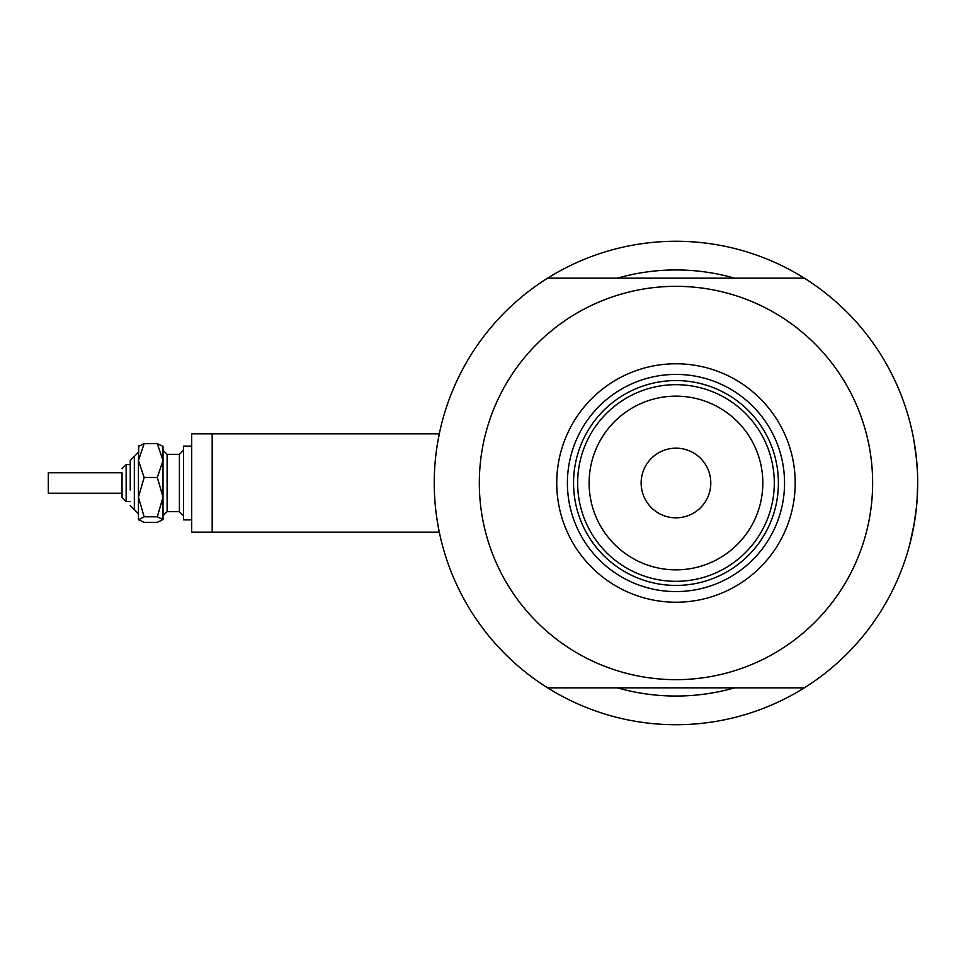 <?xml version="1.0" encoding="UTF-8"?>
<svg xmlns="http://www.w3.org/2000/svg" width="966" height="966" viewBox="0 0 966 966"><rect width="100%" height="100%" fill="white"/><g stroke="black" fill="none" stroke-linecap="round" stroke-linejoin="round"><path stroke-width="1.45" d="M212.182 532.169L212.182 433.831L439.301 433.831L439.735 431.79L439.301 433.831L191.703 433.831L191.703 532.169L439.301 532.169M435.932 454.527L436.97 446.811M438.021 440.436L439.506 432.853M439.542 432.696L439.735 431.79M917.398 470.84L916.179 455.976L917.398 470.961M913.764 439.554L916.541 459.369L913.788 439.687M912.242 431.899L910.057 422.71M910.95 426.26L912.23 431.838M912.991 435.497L914.524 443.949L912.991 435.497M734.486 278.148A213.051 213.051 0 0 0 617.455 278.148A213.051 213.051 0 0 1 734.486 278.148M917.157 499.205L917.7 483A241.729 241.729 0 0 1 547.65 687.852A241.729 241.729 0 0 1 547.65 278.148A241.729 241.729 0 0 1 917.7 483L917.06 500.581M439.735 534.21L438.914 530.31M438.504 528.148L436.97 519.213M434.277 486.804L434.241 483M913.764 526.446L916.541 506.595L913.848 525.987M909.755 544.462L914.524 522.026L910.069 543.254M916.553 506.558L917.398 495.196L916.553 506.558M911.554 537.168L912.991 530.503M617.455 687.852A213.051 213.051 0 0 0 734.486 687.852A213.051 213.051 0 0 1 617.455 687.852M556.742 483A119.229 119.229 0 0 1 675.971 363.771A119.229 119.229 0 0 1 795.199 483A119.229 119.229 0 0 1 675.971 602.229A119.229 119.229 0 0 1 556.742 483M784.549 483A108.578 108.578 0 0 0 675.971 374.422A108.578 108.578 0 0 0 567.404 483A108.578 108.578 0 0 0 675.971 591.578A108.578 108.578 0 0 0 784.549 483M479.317 483A196.666 196.666 0 0 0 675.971 679.666A196.666 196.666 0 0 0 872.636 483A196.666 196.666 0 0 0 675.971 286.334A196.666 196.666 0 0 0 479.317 483M547.65 278.148L804.292 278.148M804.292 687.852L547.65 687.852M589.115 483A86.855 86.855 0 0 0 675.971 569.855A86.855 86.855 0 0 0 762.826 483A86.855 86.855 0 0 0 675.971 396.145A86.855 86.855 0 0 0 589.115 483M774.297 483A98.327 98.327 0 0 1 675.971 581.327A98.327 98.327 0 0 1 577.644 483A98.327 98.327 0 0 1 675.971 384.673A98.327 98.327 0 0 1 774.297 483M710.795 483A34.824 34.824 0 0 0 675.971 448.176A34.824 34.824 0 0 0 641.146 483A34.824 34.824 0 0 0 675.971 517.824A34.824 34.824 0 0 0 710.795 483M590.033 530.769A98.327 98.327 0 0 0 761.92 530.769M778.403 483A102.432 102.432 0 0 1 675.971 585.432A102.432 102.432 0 0 1 573.55 483A102.432 102.432 0 0 1 675.971 380.568A102.432 102.432 0 0 1 778.403 483M138.44 519.877L144.139 516.786L157.313 516.786L163.012 497.128L163.012 460.565L157.313 477.458L163.012 497.128L163.012 519.563L157.313 522.328L144.139 522.328L138.44 519.563L138.44 460.565L144.139 443.672L157.313 443.672L163.012 446.437L157.313 443.672L163.012 460.565L163.012 446.123M144.139 443.672L138.44 446.437L144.139 443.672M122.042 493.24L122.042 472.76L48.3 472.76L48.3 493.24L122.042 493.24L122.042 497.345L126.148 501.439L126.148 464.561L130.241 464.561L130.241 460.468L130.241 490.064M122.042 472.76L122.042 497.345M191.703 519.877L183.504 519.877L183.504 446.123L191.703 446.123M157.313 516.786L163.012 519.563M144.139 516.786L138.44 497.128L138.44 513.731L130.241 505.532M138.44 497.128L144.139 477.458L138.44 460.565L138.754 445.809M144.139 477.458L157.313 477.458M130.241 460.468L138.44 452.269L134.334 456.375L134.334 509.625L138.44 513.731M179.41 493.988L179.41 454.322L183.504 450.228L179.41 454.322L167.118 454.322L167.118 511.678L179.41 511.678L179.41 493.988M167.118 454.322L163.012 450.228L167.118 454.322M126.148 501.439L130.241 501.439M167.118 511.678L163.012 515.772M179.41 511.678L183.504 515.772M126.148 464.561L122.042 468.655"/></g></svg>
